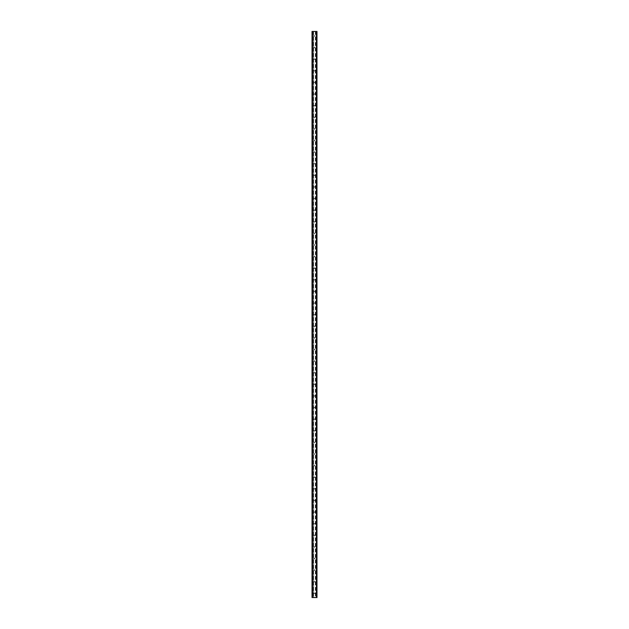 <?xml version="1.0" encoding="UTF-8"?>
<svg xmlns="http://www.w3.org/2000/svg" width="629" height="629" viewBox="0 0 629 629"><rect width="100%" height="100%" fill="white"/><g stroke="black" fill="none" stroke-linecap="round" stroke-linejoin="round"><path stroke-width="0.47" stroke-dasharray="3.15 2.36" d="M314.972 35.806A0.472 0.472 0 0 1 314.5 36.278A0.472 0.472 0 0 1 314.028 35.806A0.472 0.472 0 0 0 314.5 36.278A0.472 0.472 0 0 0 314.972 35.806A0.472 0.472 0 0 0 314.5 35.334A0.472 0.472 0 0 0 314.028 35.806A0.472 0.472 0 0 1 314.5 35.334A0.472 0.472 0 0 1 314.972 35.806M314.972 47.419A0.472 0.472 0 0 1 314.5 47.89A0.472 0.472 0 0 1 314.028 47.419A0.472 0.472 0 0 0 314.5 47.89A0.472 0.472 0 0 0 314.972 47.419A0.472 0.472 0 0 0 314.5 46.947A0.472 0.472 0 0 0 314.028 47.419A0.472 0.472 0 0 1 314.5 46.947A0.472 0.472 0 0 1 314.972 47.419M314.972 59.032A0.472 0.472 0 0 1 314.5 59.503A0.472 0.472 0 0 1 314.028 59.032A0.472 0.472 0 0 0 314.5 59.503A0.472 0.472 0 0 0 314.972 59.032A0.472 0.472 0 0 0 314.5 58.56A0.472 0.472 0 0 0 314.028 59.032A0.472 0.472 0 0 1 314.5 58.56A0.472 0.472 0 0 1 314.972 59.032M314.972 70.645A0.472 0.472 0 0 1 314.5 71.116A0.472 0.472 0 0 1 314.028 70.645A0.472 0.472 0 0 0 314.5 71.116A0.472 0.472 0 0 0 314.972 70.645A0.472 0.472 0 0 0 314.5 70.173A0.472 0.472 0 0 0 314.028 70.645A0.472 0.472 0 0 1 314.5 70.173A0.472 0.472 0 0 1 314.972 70.645M314.972 82.257A0.472 0.472 0 0 1 314.5 82.729A0.472 0.472 0 0 1 314.028 82.257A0.472 0.472 0 0 0 314.5 82.729A0.472 0.472 0 0 0 314.972 82.257A0.472 0.472 0 0 0 314.5 81.786A0.472 0.472 0 0 0 314.028 82.257A0.472 0.472 0 0 1 314.5 81.786A0.472 0.472 0 0 1 314.972 82.257M314.972 93.863A0.472 0.472 0 0 1 314.5 94.334A0.472 0.472 0 0 1 314.028 93.863A0.472 0.472 0 0 0 314.5 94.334A0.472 0.472 0 0 0 314.972 93.863A0.472 0.472 0 0 0 314.5 93.391A0.472 0.472 0 0 0 314.028 93.863A0.472 0.472 0 0 1 314.5 93.391A0.472 0.472 0 0 1 314.972 93.863M314.972 105.475A0.472 0.472 0 0 1 314.5 105.947A0.472 0.472 0 0 1 314.028 105.475A0.472 0.472 0 0 0 314.5 105.947A0.472 0.472 0 0 0 314.972 105.475A0.472 0.472 0 0 0 314.5 105.004A0.472 0.472 0 0 0 314.028 105.475A0.472 0.472 0 0 1 314.5 105.004A0.472 0.472 0 0 1 314.972 105.475M314.972 117.088A0.472 0.472 0 0 1 314.5 117.56A0.472 0.472 0 0 1 314.028 117.088A0.472 0.472 0 0 0 314.5 117.56A0.472 0.472 0 0 0 314.972 117.088A0.472 0.472 0 0 0 314.5 116.617A0.472 0.472 0 0 0 314.028 117.088A0.472 0.472 0 0 1 314.5 116.617A0.472 0.472 0 0 1 314.972 117.088M314.972 128.701A0.472 0.472 0 0 1 314.5 129.173A0.472 0.472 0 0 1 314.028 128.701A0.472 0.472 0 0 0 314.5 129.173A0.472 0.472 0 0 0 314.972 128.701A0.472 0.472 0 0 0 314.5 128.23A0.472 0.472 0 0 0 314.028 128.701A0.472 0.472 0 0 1 314.5 128.23A0.472 0.472 0 0 1 314.972 128.701M314.972 140.314A0.472 0.472 0 0 1 314.5 140.786A0.472 0.472 0 0 1 314.028 140.314A0.472 0.472 0 0 0 314.5 140.786A0.472 0.472 0 0 0 314.972 140.314A0.472 0.472 0 0 0 314.5 139.842A0.472 0.472 0 0 0 314.028 140.314A0.472 0.472 0 0 1 314.5 139.842A0.472 0.472 0 0 1 314.972 140.314M314.972 151.927A0.472 0.472 0 0 1 314.5 152.399A0.472 0.472 0 0 1 314.028 151.927A0.472 0.472 0 0 0 314.5 152.399A0.472 0.472 0 0 0 314.972 151.927A0.472 0.472 0 0 0 314.5 151.455A0.472 0.472 0 0 0 314.028 151.927A0.472 0.472 0 0 1 314.5 151.455A0.472 0.472 0 0 1 314.972 151.927M314.972 163.54A0.472 0.472 0 0 1 314.5 164.012A0.472 0.472 0 0 1 314.028 163.54A0.472 0.472 0 0 0 314.5 164.012A0.472 0.472 0 0 0 314.972 163.54A0.472 0.472 0 0 0 314.5 163.068A0.472 0.472 0 0 0 314.028 163.54A0.472 0.472 0 0 1 314.5 163.068A0.472 0.472 0 0 1 314.972 163.54M314.972 175.153A0.472 0.472 0 0 1 314.5 175.625A0.472 0.472 0 0 1 314.028 175.153A0.472 0.472 0 0 0 314.5 175.625A0.472 0.472 0 0 0 314.972 175.153A0.472 0.472 0 0 0 314.5 174.681A0.472 0.472 0 0 0 314.028 175.153A0.472 0.472 0 0 1 314.5 174.681A0.472 0.472 0 0 1 314.972 175.153M314.972 186.766A0.472 0.472 0 0 1 314.5 187.238A0.472 0.472 0 0 1 314.028 186.766A0.472 0.472 0 0 0 314.5 187.238A0.472 0.472 0 0 0 314.972 186.766A0.472 0.472 0 0 0 314.5 186.294A0.472 0.472 0 0 0 314.028 186.766A0.472 0.472 0 0 1 314.5 186.294A0.472 0.472 0 0 1 314.972 186.766M314.972 198.379A0.472 0.472 0 0 1 314.5 198.85A0.472 0.472 0 0 1 314.028 198.379A0.472 0.472 0 0 0 314.5 198.85A0.472 0.472 0 0 0 314.972 198.379A0.472 0.472 0 0 0 314.5 197.907A0.472 0.472 0 0 0 314.028 198.379A0.472 0.472 0 0 1 314.5 197.907A0.472 0.472 0 0 1 314.972 198.379M314.972 209.992A0.472 0.472 0 0 1 314.5 210.463A0.472 0.472 0 0 1 314.028 209.992A0.472 0.472 0 0 0 314.5 210.463A0.472 0.472 0 0 0 314.972 209.992A0.472 0.472 0 0 0 314.5 209.52A0.472 0.472 0 0 0 314.028 209.992A0.472 0.472 0 0 1 314.5 209.52A0.472 0.472 0 0 1 314.972 209.992M314.972 221.605A0.472 0.472 0 0 1 314.5 222.076A0.472 0.472 0 0 1 314.028 221.605A0.472 0.472 0 0 0 314.5 222.076A0.472 0.472 0 0 0 314.972 221.605A0.472 0.472 0 0 0 314.5 221.133A0.472 0.472 0 0 0 314.028 221.605A0.472 0.472 0 0 1 314.5 221.133A0.472 0.472 0 0 1 314.972 221.605M314.972 233.217A0.472 0.472 0 0 1 314.5 233.689A0.472 0.472 0 0 1 314.028 233.217A0.472 0.472 0 0 0 314.5 233.689A0.472 0.472 0 0 0 314.972 233.217A0.472 0.472 0 0 0 314.5 232.746A0.472 0.472 0 0 0 314.028 233.217A0.472 0.472 0 0 1 314.5 232.746A0.472 0.472 0 0 1 314.972 233.217M314.972 244.823A0.472 0.472 0 0 1 314.5 245.294A0.472 0.472 0 0 1 314.028 244.823A0.472 0.472 0 0 0 314.5 245.294A0.472 0.472 0 0 0 314.972 244.823A0.472 0.472 0 0 0 314.5 244.351A0.472 0.472 0 0 0 314.028 244.823A0.472 0.472 0 0 1 314.5 244.351A0.472 0.472 0 0 1 314.972 244.823M314.972 256.435A0.472 0.472 0 0 1 314.5 256.907A0.472 0.472 0 0 1 314.028 256.435A0.472 0.472 0 0 0 314.5 256.907A0.472 0.472 0 0 0 314.972 256.435A0.472 0.472 0 0 0 314.5 255.964A0.472 0.472 0 0 0 314.028 256.435A0.472 0.472 0 0 1 314.5 255.964A0.472 0.472 0 0 1 314.972 256.435M314.972 268.048A0.472 0.472 0 0 1 314.5 268.52A0.472 0.472 0 0 1 314.028 268.048A0.472 0.472 0 0 0 314.5 268.52A0.472 0.472 0 0 0 314.972 268.048A0.472 0.472 0 0 0 314.5 267.577A0.472 0.472 0 0 0 314.028 268.048A0.472 0.472 0 0 1 314.5 267.577A0.472 0.472 0 0 1 314.972 268.048M314.972 279.661A0.472 0.472 0 0 1 314.5 280.133A0.472 0.472 0 0 1 314.028 279.661A0.472 0.472 0 0 0 314.5 280.133A0.472 0.472 0 0 0 314.972 279.661A0.472 0.472 0 0 0 314.5 279.19A0.472 0.472 0 0 0 314.028 279.661A0.472 0.472 0 0 1 314.5 279.19A0.472 0.472 0 0 1 314.972 279.661M314.972 291.274A0.472 0.472 0 0 1 314.5 291.746A0.472 0.472 0 0 1 314.028 291.274A0.472 0.472 0 0 0 314.5 291.746A0.472 0.472 0 0 0 314.972 291.274A0.472 0.472 0 0 0 314.5 290.802A0.472 0.472 0 0 0 314.028 291.274A0.472 0.472 0 0 1 314.5 290.802A0.472 0.472 0 0 1 314.972 291.274M314.972 302.887A0.472 0.472 0 0 1 314.5 303.359A0.472 0.472 0 0 1 314.028 302.887A0.472 0.472 0 0 0 314.5 303.359A0.472 0.472 0 0 0 314.972 302.887A0.472 0.472 0 0 0 314.5 302.415A0.472 0.472 0 0 0 314.028 302.887A0.472 0.472 0 0 1 314.5 302.415A0.472 0.472 0 0 1 314.972 302.887M314.972 314.5A0.472 0.472 0 0 1 314.5 314.972A0.472 0.472 0 0 1 314.028 314.5A0.472 0.472 0 0 0 314.5 314.972A0.472 0.472 0 0 0 314.972 314.5A0.472 0.472 0 0 0 314.5 314.028A0.472 0.472 0 0 0 314.028 314.5A0.472 0.472 0 0 1 314.5 314.028A0.472 0.472 0 0 1 314.972 314.5M314.972 326.113A0.472 0.472 0 0 1 314.5 326.585A0.472 0.472 0 0 1 314.028 326.113A0.472 0.472 0 0 0 314.5 326.585A0.472 0.472 0 0 0 314.972 326.113A0.472 0.472 0 0 0 314.5 325.641A0.472 0.472 0 0 0 314.028 326.113A0.472 0.472 0 0 1 314.5 325.641A0.472 0.472 0 0 1 314.972 326.113M314.972 337.726A0.472 0.472 0 0 1 314.5 338.198A0.472 0.472 0 0 1 314.028 337.726A0.472 0.472 0 0 0 314.5 338.198A0.472 0.472 0 0 0 314.972 337.726A0.472 0.472 0 0 0 314.5 337.254A0.472 0.472 0 0 0 314.028 337.726A0.472 0.472 0 0 1 314.5 337.254A0.472 0.472 0 0 1 314.972 337.726M314.972 349.339A0.472 0.472 0 0 1 314.5 349.81A0.472 0.472 0 0 1 314.028 349.339A0.472 0.472 0 0 0 314.5 349.81A0.472 0.472 0 0 0 314.972 349.339A0.472 0.472 0 0 0 314.5 348.867A0.472 0.472 0 0 0 314.028 349.339A0.472 0.472 0 0 1 314.5 348.867A0.472 0.472 0 0 1 314.972 349.339M314.972 360.952A0.472 0.472 0 0 1 314.5 361.423A0.472 0.472 0 0 1 314.028 360.952A0.472 0.472 0 0 0 314.5 361.423A0.472 0.472 0 0 0 314.972 360.952A0.472 0.472 0 0 0 314.5 360.48A0.472 0.472 0 0 0 314.028 360.952A0.472 0.472 0 0 1 314.5 360.48A0.472 0.472 0 0 1 314.972 360.952M314.972 372.565A0.472 0.472 0 0 1 314.5 373.036A0.472 0.472 0 0 1 314.028 372.565A0.472 0.472 0 0 0 314.5 373.036A0.472 0.472 0 0 0 314.972 372.565A0.472 0.472 0 0 0 314.5 372.093A0.472 0.472 0 0 0 314.028 372.565A0.472 0.472 0 0 1 314.5 372.093A0.472 0.472 0 0 1 314.972 372.565M314.972 384.177A0.472 0.472 0 0 1 314.5 384.649A0.472 0.472 0 0 1 314.028 384.177A0.472 0.472 0 0 0 314.5 384.649A0.472 0.472 0 0 0 314.972 384.177A0.472 0.472 0 0 0 314.5 383.706A0.472 0.472 0 0 0 314.028 384.177A0.472 0.472 0 0 1 314.5 383.706A0.472 0.472 0 0 1 314.972 384.177M314.972 395.783A0.472 0.472 0 0 1 314.5 396.254A0.472 0.472 0 0 1 314.028 395.783A0.472 0.472 0 0 0 314.5 396.254A0.472 0.472 0 0 0 314.972 395.783A0.472 0.472 0 0 0 314.5 395.311A0.472 0.472 0 0 0 314.028 395.783A0.472 0.472 0 0 1 314.5 395.311A0.472 0.472 0 0 1 314.972 395.783M314.972 407.395A0.472 0.472 0 0 1 314.5 407.867A0.472 0.472 0 0 1 314.028 407.395A0.472 0.472 0 0 0 314.5 407.867A0.472 0.472 0 0 0 314.972 407.395A0.472 0.472 0 0 0 314.5 406.924A0.472 0.472 0 0 0 314.028 407.395A0.472 0.472 0 0 1 314.5 406.924A0.472 0.472 0 0 1 314.972 407.395M314.972 419.008A0.472 0.472 0 0 1 314.5 419.48A0.472 0.472 0 0 1 314.028 419.008A0.472 0.472 0 0 0 314.5 419.48A0.472 0.472 0 0 0 314.972 419.008A0.472 0.472 0 0 0 314.5 418.537A0.472 0.472 0 0 0 314.028 419.008A0.472 0.472 0 0 1 314.5 418.537A0.472 0.472 0 0 1 314.972 419.008M314.972 430.621A0.472 0.472 0 0 1 314.5 431.093A0.472 0.472 0 0 1 314.028 430.621A0.472 0.472 0 0 0 314.5 431.093A0.472 0.472 0 0 0 314.972 430.621A0.472 0.472 0 0 0 314.5 430.15A0.472 0.472 0 0 0 314.028 430.621A0.472 0.472 0 0 1 314.5 430.15A0.472 0.472 0 0 1 314.972 430.621M314.972 442.234A0.472 0.472 0 0 1 314.5 442.706A0.472 0.472 0 0 1 314.028 442.234A0.472 0.472 0 0 0 314.5 442.706A0.472 0.472 0 0 0 314.972 442.234A0.472 0.472 0 0 0 314.5 441.762A0.472 0.472 0 0 0 314.028 442.234A0.472 0.472 0 0 1 314.5 441.762A0.472 0.472 0 0 1 314.972 442.234M314.972 453.847A0.472 0.472 0 0 1 314.5 454.319A0.472 0.472 0 0 1 314.028 453.847A0.472 0.472 0 0 0 314.5 454.319A0.472 0.472 0 0 0 314.972 453.847A0.472 0.472 0 0 0 314.5 453.375A0.472 0.472 0 0 0 314.028 453.847A0.472 0.472 0 0 1 314.5 453.375A0.472 0.472 0 0 1 314.972 453.847M314.972 465.46A0.472 0.472 0 0 1 314.5 465.932A0.472 0.472 0 0 1 314.028 465.46A0.472 0.472 0 0 0 314.5 465.932A0.472 0.472 0 0 0 314.972 465.46A0.472 0.472 0 0 0 314.5 464.988A0.472 0.472 0 0 0 314.028 465.46A0.472 0.472 0 0 1 314.5 464.988A0.472 0.472 0 0 1 314.972 465.46M314.972 477.073A0.472 0.472 0 0 1 314.5 477.545A0.472 0.472 0 0 1 314.028 477.073A0.472 0.472 0 0 0 314.5 477.545A0.472 0.472 0 0 0 314.972 477.073A0.472 0.472 0 0 0 314.5 476.601A0.472 0.472 0 0 0 314.028 477.073A0.472 0.472 0 0 1 314.5 476.601A0.472 0.472 0 0 1 314.972 477.073M314.972 488.686A0.472 0.472 0 0 1 314.5 489.158A0.472 0.472 0 0 1 314.028 488.686A0.472 0.472 0 0 0 314.5 489.158A0.472 0.472 0 0 0 314.972 488.686A0.472 0.472 0 0 0 314.5 488.214A0.472 0.472 0 0 0 314.028 488.686A0.472 0.472 0 0 1 314.5 488.214A0.472 0.472 0 0 1 314.972 488.686M314.972 500.299A0.472 0.472 0 0 1 314.5 500.77A0.472 0.472 0 0 1 314.028 500.299A0.472 0.472 0 0 0 314.5 500.77A0.472 0.472 0 0 0 314.972 500.299A0.472 0.472 0 0 0 314.5 499.827A0.472 0.472 0 0 0 314.028 500.299A0.472 0.472 0 0 1 314.5 499.827A0.472 0.472 0 0 1 314.972 500.299M314.972 511.912A0.472 0.472 0 0 1 314.5 512.383A0.472 0.472 0 0 1 314.028 511.912A0.472 0.472 0 0 0 314.5 512.383A0.472 0.472 0 0 0 314.972 511.912A0.472 0.472 0 0 0 314.5 511.44A0.472 0.472 0 0 0 314.028 511.912A0.472 0.472 0 0 1 314.5 511.44A0.472 0.472 0 0 1 314.972 511.912M314.972 523.525A0.472 0.472 0 0 1 314.5 523.996A0.472 0.472 0 0 1 314.028 523.525A0.472 0.472 0 0 0 314.5 523.996A0.472 0.472 0 0 0 314.972 523.525A0.472 0.472 0 0 0 314.5 523.053A0.472 0.472 0 0 0 314.028 523.525A0.472 0.472 0 0 1 314.5 523.053A0.472 0.472 0 0 1 314.972 523.525M314.972 535.137A0.472 0.472 0 0 1 314.5 535.609A0.472 0.472 0 0 1 314.028 535.137A0.472 0.472 0 0 0 314.5 535.609A0.472 0.472 0 0 0 314.972 535.137A0.472 0.472 0 0 0 314.5 534.666A0.472 0.472 0 0 0 314.028 535.137A0.472 0.472 0 0 1 314.5 534.666A0.472 0.472 0 0 1 314.972 535.137M314.972 546.743A0.472 0.472 0 0 1 314.5 547.214A0.472 0.472 0 0 1 314.028 546.743A0.472 0.472 0 0 0 314.5 547.214A0.472 0.472 0 0 0 314.972 546.743A0.472 0.472 0 0 0 314.5 546.271A0.472 0.472 0 0 0 314.028 546.743A0.472 0.472 0 0 1 314.5 546.271A0.472 0.472 0 0 1 314.972 546.743M314.972 558.355A0.472 0.472 0 0 1 314.5 558.827A0.472 0.472 0 0 1 314.028 558.355A0.472 0.472 0 0 0 314.5 558.827A0.472 0.472 0 0 0 314.972 558.355A0.472 0.472 0 0 0 314.5 557.884A0.472 0.472 0 0 0 314.028 558.355A0.472 0.472 0 0 1 314.5 557.884A0.472 0.472 0 0 1 314.972 558.355M314.972 569.968A0.472 0.472 0 0 1 314.5 570.44A0.472 0.472 0 0 1 314.028 569.968A0.472 0.472 0 0 0 314.5 570.44A0.472 0.472 0 0 0 314.972 569.968A0.472 0.472 0 0 0 314.5 569.497A0.472 0.472 0 0 0 314.028 569.968A0.472 0.472 0 0 1 314.5 569.497A0.472 0.472 0 0 1 314.972 569.968M314.972 581.581A0.472 0.472 0 0 1 314.5 582.053A0.472 0.472 0 0 1 314.028 581.581A0.472 0.472 0 0 0 314.5 582.053A0.472 0.472 0 0 0 314.972 581.581A0.472 0.472 0 0 0 314.5 581.11A0.472 0.472 0 0 0 314.028 581.581A0.472 0.472 0 0 1 314.5 581.11A0.472 0.472 0 0 1 314.972 581.581M314.972 593.194A0.472 0.472 0 0 1 314.5 593.666A0.472 0.472 0 0 1 314.028 593.194A0.472 0.472 0 0 0 314.5 593.666A0.472 0.472 0 0 0 314.972 593.194A0.472 0.472 0 0 0 314.5 592.722A0.472 0.472 0 0 0 314.028 593.194A0.472 0.472 0 0 1 314.5 592.722A0.472 0.472 0 0 1 314.972 593.194M315.066 31.45L314.642 31.45L315.066 31.45M314.642 31.45L315.121 31.45L314.642 31.45M313.792 31.45L314.358 31.45L313.792 31.45M313.651 31.45L316.969 31.45L316.969 597.55L312.031 597.55L312.031 31.45L313.651 31.45L313.651 597.55M312.55 31.45L312.031 31.45L312.086 597.55L312.723 597.55L312.11 597.55L312.11 31.45L312.77 31.45L312.55 597.55M312.055 31.45L312.063 597.55L312.055 31.45M316.937 31.45L316.89 597.55L316.937 31.45M316.45 31.45L316.914 31.45L316.489 31.45L316.277 597.55L316.914 597.55L316.489 597.55L316.489 31.45L316.45 597.55M313.934 597.55L314.358 597.55L313.934 597.55M314.358 597.55L313.879 597.55L314.358 597.55M316.23 597.55L316.23 31.45L316.23 597.55M312.511 597.55L312.511 31.45L312.511 597.55M313.58 31.45L313.58 597.55M313.305 31.45L313.305 597.55M313.226 31.45L313.226 597.55M312.251 31.45L312.251 597.55M312.031 31.45L312.031 597.55L312.031 31.45M312.77 31.45L312.77 597.55L312.77 31.45M316.969 31.45L316.969 597.55L316.969 31.45M316.749 31.45L316.749 597.55M315.774 31.45L315.774 597.55M315.695 31.45L315.695 597.55M315.42 31.45L315.42 597.55M315.349 31.45L315.349 597.55M316.89 31.45L316.89 597.55L316.914 31.45M316.277 31.45L316.277 597.55L316.277 31.45"/><path stroke-width="0.94" d="M316.89 31.45L312.031 31.45L312.031 597.55L316.969 597.55L316.969 31.45L316.89 597.55M316.945 31.45L316.937 597.55L316.945 31.45M312.055 597.55L312.055 31.45L312.063 597.55M312.511 31.45L312.511 597.55M312.55 31.45L312.55 597.55M312.574 31.45L312.574 597.55M316.426 31.45L316.426 597.55M316.45 31.45L316.45 597.55M316.489 31.45L316.489 597.55M312.11 31.45L312.11 597.55"/></g></svg>
